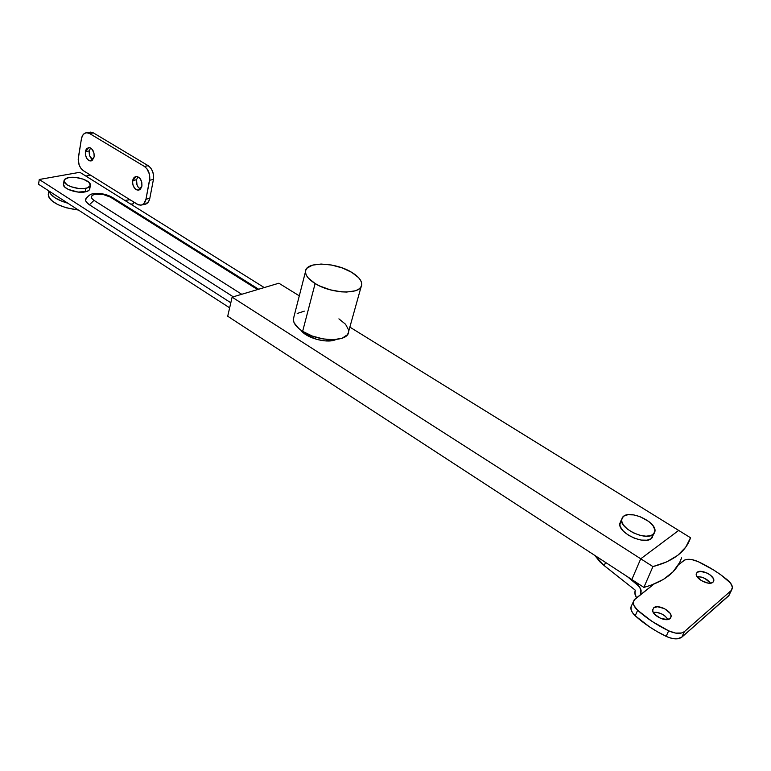 <?xml version="1.0" encoding="UTF-8"?>
<svg xmlns="http://www.w3.org/2000/svg" width="771" height="771" viewBox="0 0 771 771"><rect width="100%" height="100%" fill="white"/><g stroke="black" fill="none" stroke-linecap="round" stroke-linejoin="round"><path stroke-width="1.16" d="M335.973 339.548L335.154 339.876L335.973 339.548M679.473 562.83L673.016 571.841L663.503 579.378L651.09 585.199L643.862 587.386L652.941 566.598L666.751 561.886L677.738 555.351L685.689 547.217L690.527 537.753C685.949 551.573 673.42 561.192 652.941 566.598L640.749 558.792L678.692 530.429L640.749 558.792L678.692 530.429L690.527 537.753L349.861 327.106L678.692 530.429L640.749 558.792L631.825 579.541L227.705 316.235L232.119 297.153L227.705 316.235L631.825 579.541L640.749 558.792L232.119 297.153L278.871 283.217L232.119 297.153L640.749 558.792L631.825 579.541L640.749 558.792L652.941 566.598L643.862 587.386L631.825 579.541L643.862 587.386C664.284 581.768 676.842 571.928 681.535 557.857M299.293 295.842L278.871 283.217L299.293 295.842M300.863 330.152L306.183 334.845L317.074 339.5L325.102 340.898L335.154 339.876C326.162 343.558 305.933 337.814 300.863 330.152M93.995 200.364C90.197 197.53 90.593 195.497 95.161 194.253L92.963 193.878L95.161 194.253L92.549 195.208L91.402 196.701L91.903 198.513L93.995 200.364L241.737 294.281L93.995 200.364L89.417 204.787L93.995 200.364M86.13 198.234L85.658 199.197C85.253 201.009 86.506 202.869 89.417 204.787L233.256 296.816L89.417 204.787L86.342 202.041L85.677 200.662L86.13 198.234M38.55 184.269L229.652 307.831L38.55 184.269L39.273 179.489L79.827 172.29L264.26 287.573L79.827 172.29L39.273 179.489L230.818 302.772L39.273 179.489L38.55 184.269M85.658 199.188C88.376 195.497 90.978 193.694 93.455 193.781C100.076 192.885 106.35 194.08 112.296 197.366L110.378 197.097L257.572 289.568L110.378 197.097L102.996 194.427L95.161 194.253C100.538 193.55 105.608 194.504 110.378 197.097L112.315 197.376M137.922 176.771L136.506 179.768L132.67 180.501L136.207 176.453C140.245 177.243 142.143 180.472 141.903 186.148L141.777 182.178L140.129 178.593L137.517 176.607L135.677 176.54L134.087 177.494L132.978 179.335L132.573 183.103L133.2 185.744L135.233 188.895L137.026 189.994L138.867 190.09L140.467 189.146L141.903 186.148L138.394 190.167C134.347 189.406 132.439 186.177 132.67 180.501L136.506 179.768L137.922 176.771M90.573 147.945L89.243 150.943L85.379 151.579L88.79 147.521C92.549 148.331 94.332 151.463 94.139 156.937L93.985 153.044L91.624 148.707L89.022 147.521L86.68 148.601L85.658 150.422L85.321 154.133L86.468 157.872L87.884 159.761L89.59 160.811L92.115 160.503L94.139 156.937L90.756 160.956C86.998 160.175 85.205 157.043 85.379 151.579L89.243 150.943L90.573 147.945M90.265 174.998L129.981 199.728L124.844 200.431L129.981 199.728L83.384 170.699L80.994 168.444L79.211 165.148L78.199 159.337L81.408 138.905L78.372 157.457C77.852 163.279 79.519 167.692 83.384 170.699L90.265 174.998L85.928 176.106L90.265 174.998M67.858 203.226L62.47 201.482L54.963 197.79L50.269 193.588L49.084 191.083C50.703 195.969 56.958 200.017 67.858 203.226M153.429 179.489L153.593 175.518L152.648 171.49L150.75 168.039L148.196 165.698L93.445 132.92L90.785 132.111L86.631 132.708L89.561 133.508L144.341 166.391L146.914 168.743L149.42 174.188L149.815 178.284L145.979 199.197L149.796 198.407L153.429 179.489L149.603 180.231L145.979 199.197L143.801 203.689L141.382 205.076L138.616 204.913L129.981 199.728L137.228 204.248L140.765 205.173C143.445 204.778 145.179 202.783 145.979 199.197L149.796 198.407L153.429 179.489C154.113 173.436 152.359 168.839 148.196 165.698L144.341 166.391L89.561 133.508L93.445 132.92L148.196 165.698L144.341 166.391C148.524 169.553 150.278 174.159 149.603 180.231L153.429 179.489M133.277 203.804L133.614 201.992L133.277 203.804L130.791 204.142L133.277 203.804M145.199 204.276L148.572 201.674L149.796 198.407C148.986 201.983 147.251 203.978 144.582 204.373L141.777 204.961M140.505 189.107L138.26 187.257L137.026 184.992L136.506 179.768C136.101 184.124 137.431 187.237 140.505 189.107M92.838 159.896L89.793 156.06L89.243 150.943C88.896 155.01 90.091 157.997 92.838 159.896M48.438 193.492L48.457 196.239L49.527 198.359L51.464 200.489L57.661 204.527L66.19 207.765L78.382 210.03C60.437 207.495 50.385 202.416 48.236 194.793L48.438 193.492M86.631 132.708C83.894 133.026 82.15 135.098 81.408 138.905L82.487 135.629L84.415 133.45L86.901 132.699L89.561 133.508L93.445 132.92L90.515 132.12M89.725 187.912L89.32 189.926L86.978 191.43L78.102 192.075L68.32 189.435L65.005 187.314L63.415 184.529C62.904 188.808 77.264 193.694 85.176 191.912L85.774 188.326C77.861 190.09 63.482 185.204 63.983 180.944C64.08 179.306 65.68 178.188 68.773 177.581L75.799 177.465L83.287 179.18L88.752 182.149L90.38 185.397L87.586 187.845L83.634 188.596L78.69 188.481L71.086 186.746L67.038 184.809L64.051 181.493L64.542 179.498L68.773 177.581C76.772 175.904 90.901 180.742 90.419 185.011C90.332 186.601 88.781 187.71 85.774 188.326L85.176 191.912C88.183 191.285 89.725 190.167 89.822 188.567L90.313 185.666M652.488 537.358L651.225 538.678L647.033 540.201L641.202 540.076L634.639 538.303L628.365 535.17L623.373 531.161L620.404 526.921L619.845 524.916L620.674 521.447L619.845 523.442C617.504 532.395 643.698 545.213 651.225 538.678L652.998 534.554C645.481 541.059 619.219 528.251 621.551 519.336L623.633 516.156L627.835 514.729L633.579 514.893L640.017 516.628L648.893 521.553L652.998 525.687L654.897 529.793L654.261 533.243L651.158 535.508L646.04 536.211L639.708 535.238L633.145 532.742L627.382 529.099L623.315 524.906L621.551 520.801L622.322 517.418L623.633 516.156C631.343 509.93 657.143 522.507 654.916 531.527L652.998 534.554L651.225 538.678L654.049 533.542M697.157 572.304L696.261 573.903L696.695 576.024L701.128 580.496L707.874 583.088L710.852 583.117L712.924 582.25C709.204 586.008 694.854 578.655 696.28 573.749L697.157 572.304C700.935 568.632 715.16 575.918 713.763 580.852L712.924 582.25L713.792 580.63L713.32 578.501L710.332 575.079L707.267 573.152L700.637 571.369L697.157 572.304M653.721 607.808L652.632 610.247L653.721 607.808C657.894 603.78 672.514 611.374 671.049 616.848L670.057 618.544C665.942 622.66 651.187 614.988 652.68 609.553L653.027 611.895L654.733 614.42L660.998 618.554L667.792 619.518L670.731 617.735L671.049 615.634L669.96 613.157L664.477 608.618L657.49 606.738L653.721 607.808M731.612 590.114L728.672 595.848L731.187 590.557L728.672 595.848L681.843 637.135L684.388 631.632L731.187 590.557L732.373 588.514C732.729 585.931 731.149 583.136 727.651 580.12C718.88 572.872 709.031 566.704 698.092 561.606C691.741 558.898 686.932 558.58 683.665 560.642L678.384 564.806L684.793 559.977L687.857 559.303L691.722 559.563L698.092 561.606L713.686 570.048L720.924 574.915L730.494 583.021L732.431 587.29L731.187 590.557L684.388 631.632L681.631 633.001L675.608 633.097L668.669 630.842L651.996 621.368L637.636 610.266C634.427 607.259 632.991 604.445 633.328 601.804L631.083 606.69L631.035 609.476L632.461 612.627L635.217 615.778L649.529 626.89L657.615 631.883L668.447 637.366L673.073 638.629L677.285 638.831L681.843 637.135L729.443 594.923M697.071 576.698L701.446 577.113L704.839 578.414L710.534 583.165C707.036 578.828 702.545 576.669 697.071 576.698M653.259 612.386L656.709 612.328L662.029 614.082L665.19 616.164L667.994 619.479C664.294 614.371 659.388 612.01 653.259 612.386M630.938 607.288C630.601 609.938 632.018 612.762 635.217 615.778L637.636 610.266L635.217 615.778C643.997 623.72 654.3 630.591 666.144 636.374L668.669 630.842C656.786 625.059 646.445 618.197 637.636 610.266L633.964 605.524L633.261 602.527L634.051 600.04L653.895 584.139L634.976 599.067L633.328 601.804M638.6 583.955L637.636 584.697L627.43 576.679L639.554 586.77L641.154 590.74L640.759 594.508L640.826 589.362L637.636 584.697L638.6 583.955M594.778 555.399L599.973 561.876L604.223 565.635L635.265 590.162L604.223 565.635L605.553 562.425L604.223 565.635L594.778 555.399M636.47 597.891L634.88 593.921L635.265 590.162L634.774 592.581L636.47 597.891M668.669 630.842L666.144 636.374C673.044 639.419 678.278 639.67 681.843 637.135L684.388 631.632C680.832 634.148 675.589 633.887 668.669 630.842M306.183 334.845L306.521 333.544L306.183 334.845M315.137 283.535C308.699 279.507 305.48 275.555 305.489 271.7C305.114 261.311 335.048 261.909 351.663 272.308C358.38 276.384 361.744 280.442 361.753 284.48C362.351 294.715 331.867 294.291 315.137 283.535L302.637 331.347L315.137 283.535L308.352 278.109L306.415 275.353L305.528 272.712L305.74 270.284L307.022 268.163L312.506 265.137L321.093 264.048L331.501 265.031L342.208 267.923L351.663 272.308L358.486 277.56L360.568 280.268L361.628 282.909L361.628 285.376L360.549 287.564L358.419 289.395L355.315 290.792L346.68 292.055L341.476 291.862L330.325 289.848L319.705 285.983L315.137 283.535M305.489 271.7L293.337 319.098C293.259 323.145 296.363 327.232 302.637 331.347L298.907 328.629L294.185 322.914L293.356 320.158L293.905 316.862M338.912 318.857L345.543 324.254L348.55 329.824L348.502 332.417L347.393 334.739L342.17 338.218L333.612 339.703L323.049 338.922L312.139 335.983L302.637 331.347C318.953 342.334 349.032 342.208 348.637 331.472L361.146 286.658M297.192 313.479L304.323 311.147M112.296 197.366L258.661 289.241M48.833 190.919L48.236 194.793M91.325 160.86L90.756 160.956M139.05 190.032L138.394 190.167M63.983 180.944L63.415 184.529M621.551 519.336L619.845 523.442M670.471 618.12L671.049 616.848M713.271 581.903L713.763 580.852"/></g></svg>

